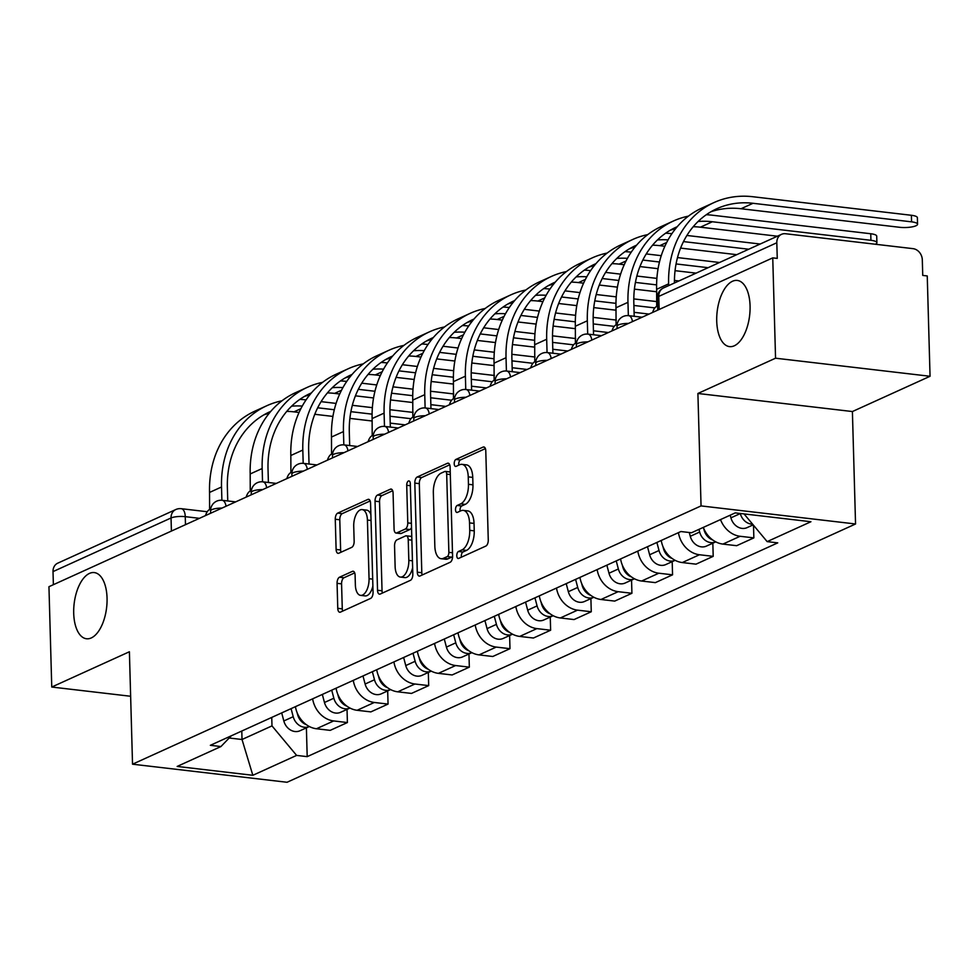 <?xml version="1.0" encoding="UTF-8"?>
<svg xmlns="http://www.w3.org/2000/svg" width="979" height="979" viewBox="0 0 979 979"><rect width="100%" height="100%" fill="white"/><g stroke="black" fill="none" stroke-linecap="round" stroke-linejoin="round"><path stroke-width="1.47" d="M456.789 555.754A3.573 1.75 -83.3 0 0 458.16 558.495A3.573 1.75 -83.3 0 0 458.674 558.409L485.853 546.062A5.115 2.509 -83.3 0 0 488.264 539.943L485.78 450.866A5.115 2.509 -83.3 0 0 483.822 446.95A5.115 2.509 -83.3 0 0 483.088 447.085L455.908 459.432A3.573 1.75 -83.3 0 0 454.219 463.703A3.573 1.75 -83.3 0 0 455.59 466.445A3.573 1.75 -83.3 0 0 456.104 466.359L459.616 464.756A16.349 8.028 -83.3 0 1 461.966 464.352A16.349 8.028 -83.3 0 1 468.243 476.871L468.451 484.299A16.349 8.028 -83.3 0 1 460.717 503.855L457.193 505.445A3.573 1.75 -83.3 0 0 455.504 509.729A3.573 1.75 -83.3 0 0 456.875 512.47A3.573 1.75 -83.3 0 0 457.389 512.384L460.913 510.781A16.349 8.028 -83.3 0 1 463.251 510.377A16.349 8.028 -83.3 0 1 469.528 522.896L469.736 530.324A16.349 8.028 -83.3 0 1 462.002 549.88L458.478 551.471A3.573 1.75 -83.3 0 0 456.789 555.754M463.251 510.377L467.754 510.903A16.349 8.028 -83.3 0 1 474.044 523.422L474.24 530.851A16.349 8.028 -83.3 0 1 466.506 550.406L462.994 551.997A3.573 1.75 -83.3 0 0 461.293 556.28A3.573 1.75 -83.3 0 0 461.39 557.173M485.388 448.602L460.411 459.959A3.573 1.75 -83.3 0 0 458.723 464.23A3.573 1.75 -83.3 0 0 458.808 465.123M461.966 464.352L466.469 464.878A16.349 8.028 -83.3 0 1 472.747 477.397L472.955 484.825A16.349 8.028 -83.3 0 1 465.221 504.381L461.696 505.984A3.573 1.75 -83.3 0 0 460.008 510.255A3.573 1.75 -83.3 0 0 460.093 511.148M107.054 598.096A33.31 16.349 -83.3 0 0 94.253 572.58A33.31 16.349 -83.3 0 0 73.706 613.246A33.31 16.349 -83.3 0 0 86.507 638.761A33.31 16.349 -83.3 0 0 107.054 598.096M750.073 305.95A33.31 16.349 -83.3 0 0 737.273 280.435A33.31 16.349 -83.3 0 0 716.726 321.1A33.31 16.349 -83.3 0 0 729.526 346.615A33.31 16.349 -83.3 0 0 750.073 305.95M339.48 577.218A5.115 2.509 -83.3 0 0 337.07 583.337L337.767 608.326A5.115 2.509 -83.3 0 0 339.725 612.242A5.115 2.509 -83.3 0 0 340.459 612.108L370.637 598.402A5.115 2.509 -83.3 0 0 373.06 592.295L370.564 503.206A5.115 2.509 -83.3 0 0 368.606 499.302A5.115 2.509 -83.3 0 0 367.871 499.425L337.694 513.131A5.115 2.509 -83.3 0 0 335.271 519.249L336.115 549.439A5.115 2.509 -83.3 0 0 338.085 553.343A5.115 2.509 -83.3 0 0 338.82 553.221L351.73 547.359A5.115 2.509 -83.3 0 0 354.153 541.24L353.725 526.274A13.669 6.706 -83.3 0 1 362.157 509.594A13.669 6.706 -83.3 0 1 367.419 520.057L369.046 578.699A13.669 6.706 -83.3 0 1 360.627 595.379A13.669 6.706 -83.3 0 1 355.365 584.916L355.096 575.138A5.115 2.509 -83.3 0 0 353.138 571.234A5.115 2.509 -83.3 0 0 352.403 571.357L339.48 577.218L343.984 577.745A5.115 2.509 -83.3 0 0 341.573 583.863L342.271 608.852A5.115 2.509 -83.3 0 0 342.662 611.116M697.905 393.472L852.403 411.547L930.05 376.279L775.552 358.204L697.905 393.472L701.05 505.91L132.532 764.195L129.399 651.757L51.752 687.038L48.95 586.702L772.749 257.869L777.253 258.395L776.812 242.768L658.781 296.392A10.414 2.582 178.4 0 0 657.386 297.726L657.729 310.123M775.552 358.204L772.749 257.869M417.299 572.189A5.115 2.509 -83.3 0 0 419.269 576.105A5.115 2.509 -83.3 0 0 419.991 575.982L450.169 562.264A5.115 2.509 -83.3 0 0 452.592 556.158L450.107 467.081A5.115 2.509 -83.3 0 0 448.137 463.165A5.115 2.509 -83.3 0 0 447.403 463.287L417.225 477.006A5.115 2.509 -83.3 0 0 414.815 483.112L417.299 572.189L421.802 572.715A5.115 2.509 -83.3 0 0 422.194 574.979M410.409 580.339L380.231 594.045A5.115 2.509 -83.3 0 1 379.497 594.167A5.115 2.509 -83.3 0 1 377.527 590.264L375.043 501.175A5.115 2.509 -83.3 0 1 377.466 495.068L390.376 489.194A5.115 2.509 -83.3 0 1 391.111 489.072A5.115 2.509 -83.3 0 1 393.068 492.988L394.084 529.113A5.115 2.509 -83.3 0 0 396.042 533.029A5.115 2.509 -83.3 0 0 396.776 532.906L405.343 529.003A5.115 2.509 -83.3 0 0 407.766 522.896L406.713 485.29A3.573 1.75 -83.3 0 1 408.916 480.922A3.573 1.75 -83.3 0 1 410.299 483.663L412.82 574.22A5.115 2.509 -83.3 0 1 410.409 580.339M930.05 376.279L927.248 275.943L922.744 275.417L922.304 259.79A10.414 8.701 65.6 0 0 913.015 248.654L785.537 233.736A10.414 8.701 65.6 0 0 781.511 234.336A10.414 8.701 65.6 0 0 776.812 242.768M852.403 411.547L855.548 523.985L287.043 782.27L132.532 764.195M51.752 687.038L130.635 696.265M53.38 584.696L53.013 571.601A10.414 8.701 -114.4 0 1 57.724 563.182L175.743 509.557A10.414 8.701 65.6 0 0 171.044 517.977L53.013 571.601M703.314 527.387A23.949 20.008 65.6 0 0 722.918 544.091L740.112 536.284A23.949 20.008 -114.4 0 1 720.52 519.58M740.112 536.284L753.854 537.887L753.5 525.258M722.918 544.091L736.661 545.695L753.854 537.887M712.834 543.186L713.201 556.353L699.471 554.75A23.949 20.008 -114.4 0 1 678.435 532.649M661.241 540.457A23.949 20.008 65.6 0 0 682.277 562.558L696.008 564.161L713.201 556.353M672.194 561.652L672.561 574.82L658.818 573.217A23.949 20.008 -114.4 0 1 637.794 551.116M620.588 558.923A23.949 20.008 65.6 0 0 641.624 581.024L655.367 582.627L672.561 574.82M631.553 580.119L631.92 593.286L618.177 591.683A23.949 20.008 -114.4 0 1 597.141 569.582M579.947 577.39A23.949 20.008 65.6 0 0 600.984 599.491L614.726 601.094L631.92 593.286M590.9 598.585L591.267 611.753L577.537 610.15A23.949 20.008 -114.4 0 1 556.5 588.049M539.307 595.856A23.949 20.008 65.6 0 0 560.343 617.957L574.073 619.56L591.267 611.753M550.259 617.051L550.626 630.219L536.884 628.616A23.949 20.008 -114.4 0 1 515.847 606.515M498.654 614.322A23.949 20.008 65.6 0 0 519.69 636.423L533.433 638.027L550.626 630.219M509.618 635.518L509.986 648.685L496.243 647.082A23.949 20.008 -114.4 0 1 475.207 624.981M458.013 632.789A23.949 20.008 65.6 0 0 479.049 654.89L492.78 656.493L509.986 648.685M468.965 653.984L469.333 667.152L455.602 665.536A23.949 20.008 -114.4 0 1 434.566 643.448M417.372 651.255A23.949 20.008 65.6 0 0 438.396 673.356L452.139 674.959L469.333 667.152M428.325 672.451L428.692 685.618L414.949 684.003A23.949 20.008 -114.4 0 1 393.913 661.914M376.719 669.722A23.949 20.008 65.6 0 0 397.755 691.823L411.498 693.426L428.692 685.618M387.684 690.917L388.051 704.085L374.308 702.469A23.949 20.008 -114.4 0 1 353.272 680.381M336.078 688.188A23.949 20.008 65.6 0 0 357.115 710.289L370.845 711.892L388.051 704.085M347.031 709.383L347.398 722.551L333.668 720.936A23.949 20.008 -114.4 0 1 312.631 698.847M295.438 706.654A23.949 20.008 65.6 0 0 316.462 728.755L330.204 730.358L347.398 722.551M229.196 738.007L242.021 739.5L271.991 725.892L296.613 755.409L252.839 775.295L177.162 766.435L220.936 746.549L210.35 745.313L680.894 531.536L691.48 532.772L735.253 512.886L810.918 521.734L767.157 541.62L744.04 513.914M296.613 755.409L307.198 756.645L777.742 542.868L767.157 541.62M701.05 505.91L855.548 523.985M241.789 731.032L242.021 739.5L252.839 775.295M271.991 725.892L271.746 717.411M306.39 727.85L307.198 756.645M220.936 746.549L231.35 735.767M449.716 464.817L421.741 477.532A5.115 2.509 -83.3 0 0 419.318 483.638L421.802 572.715M447.17 556.61A3.573 1.75 -83.3 0 0 448.859 552.34L446.681 474.142A3.573 1.75 -83.3 0 0 445.298 471.413A3.573 1.75 -83.3 0 0 444.784 471.499L441.076 473.175A16.349 8.028 -83.3 0 0 433.342 492.731L434.835 546.184A16.349 8.028 -83.3 0 0 441.113 558.703A16.349 8.028 -83.3 0 0 443.463 558.299L447.17 556.61L451.674 557.149A3.573 1.75 -83.3 0 0 452.592 556.207M450.242 472.111A3.573 1.75 -83.3 0 0 449.802 471.939L445.298 471.413M441.113 558.703L445.616 559.229A16.349 8.028 -83.3 0 0 447.966 558.825L443.463 558.299M451.674 557.149L447.966 558.825M392.689 490.724L381.969 495.594A5.115 2.509 -83.3 0 0 379.546 501.701L382.043 590.79A5.115 2.509 -83.3 0 0 382.422 593.041M396.042 533.029L400.546 533.555A5.115 2.509 -83.3 0 0 401.28 533.433L409.846 529.541A5.115 2.509 -83.3 0 0 411.523 527.497M395.124 566.596A13.669 6.706 -83.3 0 0 400.387 577.072A13.669 6.706 -83.3 0 0 408.818 560.38L408.231 539.723A5.115 2.509 -83.3 0 0 406.273 535.807A5.115 2.509 -83.3 0 0 405.539 535.941L396.972 539.833A5.115 2.509 -83.3 0 0 394.549 545.939L395.124 566.596M400.387 577.072L404.89 577.598A13.669 6.706 -83.3 0 0 412.636 567.698M411.78 536.945A5.115 2.509 -83.3 0 0 410.776 536.333L406.273 535.807M354.704 572.886L343.984 577.745M360.627 595.379L365.13 595.905A13.669 6.706 -83.3 0 0 372.877 586.017M370.882 514.575A13.669 6.706 -83.3 0 0 366.66 510.12L362.157 509.594M370.172 500.954L342.197 513.657A5.115 2.509 -83.3 0 0 339.786 519.776L340.619 549.965A5.115 2.509 -83.3 0 0 341.01 552.217M740.271 513.473L740.295 513.571A13.008 10.867 65.6 0 0 752.618 524.193M730.212 515.174L730.921 517.83A13.008 10.867 65.6 0 0 747.075 527.632L753.169 524.866M668.669 285.611L668.62 283.861A100.47 83.925 -114.4 0 1 713.997 202.567A100.47 83.925 -114.4 0 1 752.839 196.73L911.388 215.282A11.968 2.961 -1.6 0 1 917.372 217.668L917.556 224.228A11.968 2.961 178.4 0 0 911.571 221.841L753.022 203.289A93.703 78.271 65.6 0 0 716.799 208.723A93.703 78.271 65.6 0 0 674.445 282.98M710.938 211.745A93.703 78.271 65.6 0 1 741.03 208.735L899.591 227.287A11.968 2.961 178.4 0 0 911.596 226.969A11.968 2.961 178.4 0 0 917.556 224.228M652.614 312.448A10.414 5.115 -83.3 0 1 656.713 306.378L656.628 289.307A100.47 83.925 -114.4 0 1 702.016 208.013L713.997 202.567M698.957 529.37L699.655 532.038A13.008 10.867 65.6 0 0 715.771 541.852L706.434 546.098A13.008 10.867 65.6 0 1 690.281 536.296L689.277 532.515M703.546 527.962L704.085 530.031A13.008 10.867 65.6 0 0 712.785 540.004M656.885 542.439L659.014 550.504A13.008 10.867 65.6 0 0 675.131 560.318L665.781 564.565A13.008 10.867 65.6 0 1 649.628 554.763L647.498 546.698M662.893 546.429L663.444 548.497A13.008 10.867 65.6 0 0 672.145 558.471M706.287 214.731A100.47 83.925 -114.4 0 1 712.186 215.196L870.747 233.748A11.968 2.961 -1.6 0 1 876.719 236.135L876.903 242.694A11.968 2.961 178.4 0 0 870.931 240.308L712.369 221.756A93.703 78.271 65.6 0 0 698.076 221.499M875.299 244.236A11.968 2.961 178.4 0 0 876.903 242.694M677.223 226.712A93.703 78.271 65.6 0 0 676.146 227.189A93.703 78.271 65.6 0 0 633.829 303.013L634.196 316.303M628.347 315.617L627.967 302.327A100.47 83.925 -114.4 0 1 673.356 221.034A100.47 83.925 -114.4 0 1 688.421 216.139M611.973 330.914A10.414 5.115 -83.3 0 1 616.072 324.844L615.987 307.773A100.47 83.925 -114.4 0 1 661.363 226.479L673.356 221.034M777.399 236.208L700.389 227.189A93.703 78.271 65.6 0 0 693.218 226.712M675.596 228.67A93.703 78.271 65.6 0 0 670.297 230.212M636.583 245.178A93.703 78.271 65.6 0 0 635.506 245.656A93.703 78.271 65.6 0 0 593.188 321.479L593.555 334.769M587.694 334.084L587.327 320.794A100.47 83.925 -114.4 0 1 632.703 239.5A100.47 83.925 -114.4 0 1 647.768 234.605M571.32 349.381A10.414 5.115 -83.3 0 1 575.419 343.311L575.346 326.24A100.47 83.925 -114.4 0 1 620.723 244.946L632.703 239.5M665.634 233.198A100.47 83.925 -114.4 0 1 671.545 233.663L671.875 233.7M686.891 235.462L760.181 244.028M736.759 254.675L680.589 248.103M664.863 246.255L659.748 245.656A93.703 78.271 65.6 0 0 652.577 245.178M748.739 249.229L683.489 241.593M634.955 247.136A93.703 78.271 65.6 0 0 629.644 248.678M668.07 239.879A93.703 78.271 65.6 0 0 657.435 239.965M616.232 560.906L618.361 568.97A13.008 10.867 65.6 0 0 634.49 578.785L625.14 583.031A13.008 10.867 65.6 0 1 608.987 573.229L606.858 565.164M622.252 564.895L622.791 566.951A13.008 10.867 65.6 0 0 631.504 576.937M575.591 579.372L577.72 587.437A13.008 10.867 65.6 0 0 593.837 597.251L584.5 601.498A13.008 10.867 65.6 0 1 568.346 591.695L566.217 583.631M581.599 583.362L582.15 585.418A13.008 10.867 65.6 0 0 590.851 595.403M534.95 597.839L537.079 605.903A13.008 10.867 65.6 0 0 553.196 615.718L543.847 619.964A13.008 10.867 65.6 0 1 527.693 610.162L525.564 602.097M540.959 601.828L541.509 603.884A13.008 10.867 65.6 0 0 550.21 613.87M595.93 263.645A93.703 78.271 65.6 0 0 594.865 264.122A93.703 78.271 65.6 0 0 552.535 339.946L552.902 353.235M547.053 352.55L546.686 339.26A100.47 83.925 -114.4 0 1 592.062 257.966A100.47 83.925 -114.4 0 1 607.127 253.071M530.679 367.847A10.414 5.115 -83.3 0 1 534.779 361.777L534.693 344.706A100.47 83.925 -114.4 0 1 580.07 263.412L592.062 257.966M624.994 251.664A100.47 83.925 -114.4 0 1 630.904 252.129L631.235 252.166M646.25 253.928L661.253 255.678M677.492 257.575L719.541 262.494M696.118 273.141L675.045 270.669M658.072 268.687L639.948 266.569M624.223 264.722L619.095 264.122A93.703 78.271 65.6 0 0 611.924 263.645M708.098 267.695L676.061 263.938M659.467 262.005L642.836 260.059M594.314 265.603A93.703 78.271 65.6 0 0 589.003 267.145M627.429 258.346A93.703 78.271 65.6 0 0 616.794 258.432M555.289 282.111A93.703 78.271 65.6 0 0 554.212 282.588A93.703 78.271 65.6 0 0 511.895 358.412L512.262 371.702M506.412 371.017L506.033 357.727A100.47 83.925 -114.4 0 1 551.422 276.433A100.47 83.925 -114.4 0 1 566.486 271.538M490.038 386.313A10.414 5.115 -83.3 0 1 494.138 380.244L494.052 363.172A100.47 83.925 -114.4 0 1 539.429 281.879L551.422 276.433M584.353 270.131A100.47 83.925 -114.4 0 1 590.251 270.596L590.594 270.632M605.609 272.395L620.6 274.144M636.852 276.041L656.885 278.391M674.445 280.447L678.888 280.961M656.701 291.754L634.404 289.135M617.431 287.153L599.295 285.036M583.57 283.188L578.454 282.588A93.703 78.271 65.6 0 0 571.283 282.111M656.603 284.889L635.42 282.405M618.814 280.471L602.195 278.525M553.661 284.069A93.703 78.271 65.6 0 0 548.362 285.611M586.776 276.812A93.703 78.271 65.6 0 0 576.141 276.898M514.648 300.577A93.703 78.271 65.6 0 0 513.571 301.055A93.703 78.271 65.6 0 0 471.242 376.878L471.621 390.168M465.759 389.483L465.392 376.193A100.47 83.925 -114.4 0 1 510.769 294.899A100.47 83.925 -114.4 0 1 525.833 290.004M449.385 404.78A10.414 5.115 -83.3 0 1 453.485 398.71L453.412 381.639A100.47 83.925 -114.4 0 1 498.788 300.345L510.769 294.899M543.7 288.597A100.47 83.925 -114.4 0 1 549.611 289.062L549.941 289.099M564.956 290.861L579.96 292.611M596.199 294.508L616.232 296.857M633.792 298.913L656.97 301.618M649.028 314.075L634.086 312.325M616.06 310.208L593.763 307.602M576.778 305.619L558.654 303.502M542.929 301.654L537.814 301.055A93.703 78.271 65.6 0 0 530.642 300.577M654.853 307.908L633.89 305.46M615.95 303.355L594.767 300.871M578.173 298.938L561.554 296.992M513.02 302.535A93.703 78.271 65.6 0 0 507.709 304.077M546.135 295.279A93.703 78.271 65.6 0 0 535.501 295.364M494.297 616.305L496.426 624.369A13.008 10.867 65.6 0 0 512.555 634.184L503.206 638.43A13.008 10.867 65.6 0 1 487.052 628.628L484.923 620.564M500.318 620.294L500.856 622.35A13.008 10.867 65.6 0 0 509.569 632.336M473.995 319.044A93.703 78.271 65.6 0 0 472.93 319.521A93.703 78.271 65.6 0 0 430.601 395.345L430.968 408.635M425.119 407.949L424.751 394.659A100.47 83.925 -114.4 0 1 470.128 313.366A100.47 83.925 -114.4 0 1 485.192 308.471M408.745 423.246A10.414 5.115 -83.3 0 1 412.844 417.176L412.759 400.105A100.47 83.925 -114.4 0 1 458.135 318.811L470.128 313.366M503.059 307.063A100.47 83.925 -114.4 0 1 508.97 307.528L509.3 307.565M524.316 309.327L539.319 311.077M555.558 312.974L575.591 315.324M593.152 317.38L616.329 320.084M608.387 332.542L593.445 330.792M575.407 328.675L553.111 326.068M536.137 324.086L518.013 321.969M502.288 320.121L497.161 319.521A93.703 78.271 65.6 0 0 489.989 319.044M614.212 326.374L593.25 323.914M575.309 321.822L554.126 319.338M537.532 317.404L520.901 315.458M472.38 321.002A93.703 78.271 65.6 0 0 467.069 322.544M505.494 313.745A93.703 78.271 65.6 0 0 494.86 313.831M453.656 634.771L455.786 642.836A13.008 10.867 65.6 0 0 471.902 652.65L462.565 656.897A13.008 10.867 65.6 0 1 446.412 647.095L444.282 639.03M459.665 638.761L460.216 640.817A13.008 10.867 65.6 0 0 468.917 650.802M433.354 337.51A93.703 78.271 65.6 0 0 432.277 337.988A93.703 78.271 65.6 0 0 389.96 413.811L390.327 427.101M384.478 426.416L384.098 413.126A100.47 83.925 -114.4 0 1 429.475 331.832A100.47 83.925 -114.4 0 1 444.552 326.937M368.104 441.713A10.414 5.115 -83.3 0 1 372.204 435.643L372.118 418.571A100.47 83.925 -114.4 0 1 417.495 337.278L429.475 331.832M462.418 325.53A100.47 83.925 -114.4 0 1 468.317 325.995L468.647 326.031M483.675 327.794L498.666 329.544M514.917 331.44L534.95 333.79M552.511 335.846L575.689 338.55M567.747 351.008L552.792 349.258M534.767 347.141L512.47 344.535M495.484 342.552L477.36 340.435M461.635 338.587L456.52 337.988A93.703 78.271 65.6 0 0 449.349 337.51M573.559 344.841L552.609 342.381M534.669 340.288L513.486 337.804M496.879 335.87L480.261 333.925M431.727 339.468A93.703 78.271 65.6 0 0 426.428 341.01M464.841 332.211A93.703 78.271 65.6 0 0 454.207 332.297M413.016 653.238L415.145 661.302A13.008 10.867 65.6 0 0 431.262 671.117L421.912 675.363A13.008 10.867 65.6 0 1 405.759 665.561L403.629 657.496M419.024 657.227L419.575 659.283A13.008 10.867 65.6 0 0 428.276 669.269M392.714 355.977A93.703 78.271 65.6 0 0 391.637 356.454A93.703 78.271 65.6 0 0 349.307 432.277L349.687 445.567M343.825 444.882L343.458 431.592A100.47 83.925 -114.4 0 1 388.834 350.298A100.47 83.925 -114.4 0 1 403.899 345.403M327.451 460.167A10.414 5.115 -83.3 0 1 331.551 454.109L331.477 437.038A100.47 83.925 -114.4 0 1 376.854 355.744L388.834 350.298M421.765 343.996A100.47 83.925 -114.4 0 1 427.676 344.461L428.007 344.498M443.022 346.248L458.025 348.01M474.264 349.907L494.297 352.256M511.858 354.312L535.036 357.017M527.094 369.475L512.152 367.725M494.126 365.608L471.829 363.001M454.843 361.018L436.72 358.901M420.994 357.054L415.879 356.454A93.703 78.271 65.6 0 0 408.708 355.977M532.919 363.307L511.956 360.847M494.016 358.755L472.833 356.27M456.238 354.337L439.62 352.391M391.086 357.935A93.703 78.271 65.6 0 0 385.775 359.477M424.201 350.678A93.703 78.271 65.6 0 0 413.566 350.763M372.363 671.704L374.492 679.769A13.008 10.867 65.6 0 0 390.609 689.583L381.272 693.83A13.008 10.867 65.6 0 1 365.118 684.027L362.989 675.963M378.383 675.694L378.922 677.749A13.008 10.867 65.6 0 0 387.635 687.735M352.061 374.443A93.703 78.271 65.6 0 0 350.996 374.92A93.703 78.271 65.6 0 0 308.666 450.744L309.034 464.034M303.184 463.348L302.817 450.059A100.47 83.925 -114.4 0 1 348.194 368.765A100.47 83.925 -114.4 0 1 363.258 363.87M286.81 478.633A10.414 5.115 -83.3 0 1 290.91 472.576L290.824 455.504A100.47 83.925 -114.4 0 1 336.201 374.198L348.194 368.765M381.125 362.463A100.47 83.925 -114.4 0 1 387.035 362.928L387.366 362.964M402.381 364.714L417.384 366.476M433.624 368.373L453.656 370.723M471.217 372.779L494.395 375.483M486.453 387.941L471.511 386.191M453.473 384.074L431.176 381.467M414.203 379.485L396.079 377.368M380.354 375.52L375.226 374.92A93.703 78.271 65.6 0 0 368.055 374.443M492.278 381.773L471.315 379.314M453.375 377.221L432.192 374.737M415.598 372.803L398.967 370.857M350.445 376.401A93.703 78.271 65.6 0 0 345.134 377.943M383.56 369.144A93.703 78.271 65.6 0 0 372.926 369.23M331.722 690.171L333.851 698.235A13.008 10.867 65.6 0 0 349.968 708.05L340.631 712.296A13.008 10.867 65.6 0 1 324.465 702.494L322.336 694.429M337.731 694.16L338.281 696.216A13.008 10.867 65.6 0 0 346.982 706.202M311.42 392.909A93.703 78.271 65.6 0 0 310.343 393.387A93.703 78.271 65.6 0 0 268.026 469.21L268.393 482.5M262.543 481.815L262.164 468.525A100.47 83.925 -114.4 0 1 307.541 387.231A100.47 83.925 -114.4 0 1 322.617 382.336M246.17 497.099A10.414 5.115 -83.3 0 1 250.257 491.042L250.183 473.971A100.47 83.925 -114.4 0 1 295.56 392.665L307.541 387.231M340.484 380.929A100.47 83.925 -114.4 0 1 346.382 381.394L346.713 381.431M361.74 383.181L376.731 384.943M392.983 386.84L413.016 389.189M430.576 391.245L453.754 393.95M445.8 406.407L430.858 404.657M412.832 402.54L390.535 399.934M373.55 397.951L355.426 395.834M339.701 393.986L334.585 393.387A93.703 78.271 65.6 0 0 327.414 392.909M451.625 400.24L430.674 397.78M412.734 395.687L391.551 393.203M374.945 391.27L358.326 389.324M309.792 394.867A93.703 78.271 65.6 0 0 304.493 396.409M342.907 387.611A93.703 78.271 65.6 0 0 332.273 387.696M291.081 708.637L293.21 716.701A13.008 10.867 65.6 0 0 309.327 726.516L299.978 730.762A13.008 10.867 65.6 0 1 283.824 720.96L281.695 712.896M297.09 712.626L297.64 714.682A13.008 10.867 65.6 0 0 306.341 724.668M270.779 411.376A93.703 78.271 65.6 0 0 269.702 411.853A93.703 78.271 65.6 0 0 227.373 487.677L227.752 500.954M221.89 500.281L221.523 486.991A100.47 83.925 -114.4 0 1 266.9 405.685A100.47 83.925 -114.4 0 1 281.964 400.803M205.517 515.566A10.414 5.115 -83.3 0 1 209.616 509.508L209.543 492.437A100.47 83.925 -114.4 0 1 254.919 411.131L266.9 405.685M299.831 399.383A100.47 83.925 -114.4 0 1 305.742 399.86L306.072 399.897M321.088 401.647L336.091 403.409M352.33 405.306L372.363 407.656M389.923 409.712L413.101 412.416M405.159 424.874L390.217 423.124M372.179 421.007L349.895 418.4M332.909 416.418L314.785 414.288M299.06 412.453L293.933 411.853A93.703 78.271 65.6 0 0 286.774 411.376M410.984 418.706L390.021 416.246M372.081 414.154L350.898 411.669M334.304 409.736L317.673 407.79M269.152 413.334A93.703 78.271 65.6 0 0 263.84 414.876M302.266 406.077A93.703 78.271 65.6 0 0 291.632 406.163M199.459 518.332L185.264 516.667A10.414 2.582 178.4 0 0 171.044 517.977L171.411 531.071M185.484 524.671L185.264 516.667A10.414 5.115 96.7 0 0 181.262 508.688A10.414 10.414 0 0 0 175.743 509.557M357.115 710.289L374.308 702.469M397.755 691.823L414.949 684.003M438.396 673.356L455.602 665.536M479.049 654.89L496.243 647.082M519.69 636.423L536.884 628.616M560.343 617.957L577.537 610.15M600.984 599.491L618.177 591.683M641.624 581.024L658.818 573.217M682.277 562.558L699.471 554.75M316.462 728.755L333.668 720.936M628.506 323.4A10.414 2.582 178.4 0 0 617.027 326.276L617.088 328.589M642.089 317.22L628.64 315.654A10.414 5.115 96.7 0 1 632.471 321.601M587.853 341.867A10.414 2.582 178.4 0 0 576.374 344.743L576.447 347.055M547.212 360.333A10.414 2.582 178.4 0 0 535.733 363.209L535.794 365.522M506.571 378.8A10.414 2.582 178.4 0 0 495.093 381.675L495.154 383.988M465.918 397.266A10.414 2.582 178.4 0 0 454.44 400.142L454.513 402.455M425.278 415.732A10.414 2.582 178.4 0 0 413.799 418.608L413.86 420.921M384.637 434.199A10.414 2.582 178.4 0 0 373.158 437.075L373.219 439.375M343.984 452.665A10.414 2.582 178.4 0 0 332.505 455.541L332.566 457.842M303.343 471.132A10.414 2.582 178.4 0 0 291.864 474.007L291.926 476.308M262.702 489.598A10.414 2.582 178.4 0 0 251.224 492.474L251.285 494.774M222.049 508.064A10.414 2.582 178.4 0 0 210.571 510.94L210.632 513.241M601.449 335.687L588 334.12A10.414 5.115 96.7 0 1 591.83 340.068M560.808 354.153L547.347 352.587A10.414 5.115 96.7 0 1 551.177 358.522M520.155 372.62L506.706 371.053A10.414 5.115 96.7 0 1 510.536 376.988M479.514 391.086L466.065 389.52A10.414 5.115 96.7 0 1 469.896 395.455M438.873 409.552L425.412 407.974A10.414 5.115 96.7 0 1 429.243 413.921M398.22 428.019L384.771 426.44A10.414 5.115 96.7 0 1 388.602 432.388M357.58 446.485L344.131 444.907A10.414 5.115 96.7 0 1 347.961 450.854M316.939 464.952L303.478 463.373A10.414 5.115 96.7 0 1 307.308 469.32M276.286 483.418L262.837 481.839A10.414 5.115 96.7 0 1 266.667 487.787M235.645 501.884L222.196 500.306A10.414 5.115 96.7 0 1 226.027 506.253M659.148 309.474L658.781 296.392A10.414 8.701 65.6 0 1 663.493 287.961A10.414 10.414 0 0 0 657.386 297.726M466.506 550.406L462.002 549.88M474.24 530.851L469.736 530.324M474.044 523.422L469.528 522.896M461.696 505.984L457.193 505.445M465.221 504.381L460.717 503.855M472.955 484.825L468.451 484.299M472.747 477.397L468.243 476.871M460.411 459.959L455.908 459.432M484.495 447.244L483.088 447.085M462.994 551.997L458.478 551.471M419.318 483.638L414.815 483.112M421.741 477.532L417.225 477.006M448.823 463.459L447.403 463.287M452.494 552.768L448.859 552.34M450.316 474.57L446.681 474.142M382.043 590.79L377.527 590.264M379.546 501.701L375.043 501.175M381.969 495.594L377.466 495.068M391.796 489.365L390.376 489.194M401.28 533.433L396.776 532.906M409.846 529.541L405.343 529.003M411.4 523.324L407.766 522.896M410.348 485.706L406.713 485.29M412.453 560.808L408.818 560.38M411.878 540.151L408.231 539.723M353.811 571.516L352.403 571.357M372.693 579.127L369.046 578.699M371.053 520.485L367.419 520.057M340.619 549.965L336.115 549.439M339.786 519.776L335.271 519.249M342.197 513.657L337.694 513.131M369.291 499.596L367.871 499.425M342.271 608.852L337.767 608.326M341.573 583.863L337.07 583.337M740.295 513.571L730.921 517.83M911.571 221.841L911.388 215.282M656.628 289.307L668.62 283.861M741.03 208.735L753.022 203.289M699.655 532.038L690.281 536.296M659.014 550.504L649.628 554.763M870.931 240.308L870.747 233.748M615.987 307.773L627.967 302.327M700.389 227.189L712.369 221.756M575.346 326.24L587.327 320.794M659.748 245.656L666.662 242.523M618.361 568.97L608.987 573.229M577.72 587.437L568.346 591.695M537.079 605.903L527.693 610.162M534.693 344.706L546.686 339.26M619.095 264.122L626.022 260.989M494.052 363.172L506.033 357.727M578.454 282.588L585.369 279.443M453.412 381.639L465.392 376.193M537.814 301.055L544.728 297.91M496.426 624.369L487.052 628.628M412.759 400.105L424.751 394.659M497.161 319.521L504.087 316.376M455.786 642.836L446.412 647.095M372.118 418.571L384.098 413.126M456.52 337.988L463.434 334.842M415.145 661.302L405.759 665.561M331.477 437.038L343.458 431.592M415.879 356.454L422.793 353.309M374.492 679.769L365.118 684.027M290.824 455.504L302.817 450.059M375.226 374.92L382.153 371.775M333.851 698.235L324.465 702.494M250.183 473.971L262.164 468.525M334.585 393.387L341.5 390.242M293.21 716.701L283.824 720.96M209.543 492.437L221.523 486.991M293.933 411.853L300.859 408.708M628.64 315.654A10.414 10.414 0 0 0 617.027 326.276M588 334.12A10.414 10.414 0 0 0 576.374 344.743M547.347 352.587A10.414 10.414 0 0 0 535.733 363.209M506.706 371.053A10.414 10.414 0 0 0 495.093 381.675M466.065 389.52A10.414 10.414 0 0 0 454.44 400.142M425.412 407.974A10.414 10.414 0 0 0 413.799 418.608M384.771 426.44A10.414 10.414 0 0 0 373.158 437.075M344.131 444.907A10.414 10.414 0 0 0 332.505 455.541M303.478 463.373A10.414 10.414 0 0 0 291.864 474.007M262.837 481.839A10.414 10.414 0 0 0 251.224 492.474M222.196 500.306A10.414 10.414 0 0 0 210.571 510.94M181.262 508.688L207.242 511.736M663.493 287.961L781.511 234.336"/></g></svg>
